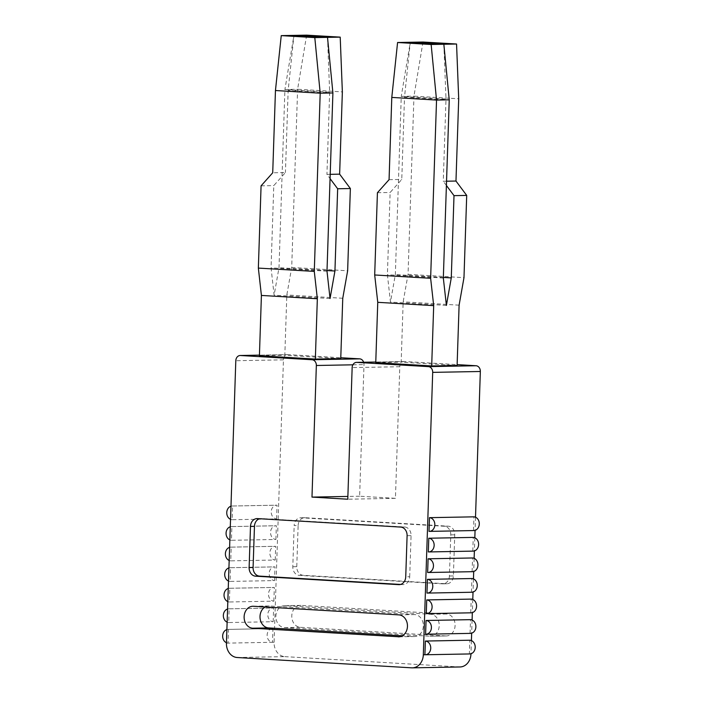 <?xml version="1.0" encoding="UTF-8"?>
<svg xmlns="http://www.w3.org/2000/svg" width="703" height="703" viewBox="0 0 703 703"><rect width="100%" height="100%" fill="white"/><g stroke="black" fill="none" stroke-linecap="round" stroke-linejoin="round"><path stroke-width="0.53" stroke-dasharray="3.52 2.64" d="M363.653 362.247A5.492 4.482 88.9 0 1 363.996 364.602L359.628 496.213L395.429 498.33L399.796 366.72A5.492 4.482 88.9 0 1 404.172 361.5A5.492 4.482 88.9 0 1 404.453 361.5L457.126 364.62M375.754 362.643L401.167 362.177L403.162 301.851L408.048 274.355L413.962 96.135L401.255 96.373L395.341 274.592L390.464 302.088L387.397 274.741L390.13 192.481L401.773 179.441L404.497 97.181L449.243 99.826M457.099 365.481L401.167 362.177M237.175 657.507L284.82 656.628A13.726 11.195 88.9 0 1 274.082 642.252L283.45 359.839A5.492 4.482 88.9 0 1 287.826 354.611A5.492 4.482 88.9 0 1 288.107 354.62L340.788 357.739M259.416 355.762L284.82 355.287L286.824 294.97L291.701 267.474L297.615 89.255L284.908 89.492L279.003 267.711L274.117 295.207L271.059 267.852L273.783 185.601L285.427 172.551L272.72 172.789M340.753 358.6L284.82 355.287M261.077 185.838L273.783 185.601M327.51 37.373L329.654 92.137L284.908 89.492L293.951 35.387L288.16 90.3L285.427 172.551M332.906 92.945L288.16 90.3M326.992 271.165L271.059 267.852M443.329 278.045L387.397 274.741M389.067 179.678L401.773 179.441M443.848 44.254L446.001 99.018L401.255 96.373L410.288 42.268L404.497 97.181M377.423 192.719L390.13 192.481M446.396 305.401L390.464 302.088M330.05 298.511L274.117 295.207M459.103 305.164L403.162 301.851M342.756 298.274L286.824 294.97M291.701 267.474L347.642 270.787M408.048 274.355L463.98 277.667M306.649 35.15L297.615 89.255L342.361 91.9M422.995 42.031L413.962 96.135L458.708 98.78M330.208 174.335L326.93 174.397L330.059 178.588M329.654 92.137L326.93 174.397M446.546 181.216L443.268 181.277L446.001 99.018M446.405 185.469L443.268 181.277M327.009 270.55L279.003 267.711M443.356 277.43L395.341 274.592M460.034 666.962A13.726 11.195 88.9 0 1 459.331 666.954L411.686 667.832M475.509 517.215L475.07 530.361M474.824 537.777L474.384 550.924M474.138 558.34L473.708 571.486M473.462 578.903L473.022 592.058M472.776 599.474L472.337 612.621M472.091 620.037L471.66 633.183M471.414 640.6L470.975 653.746M284.82 656.628L459.331 666.954M445.79 635.934A10.984 8.954 -91.1 0 0 446.352 635.943A10.984 8.954 -91.1 0 0 455.105 625.143A10.984 8.954 -91.1 0 0 446.51 613.991L301.086 605.388A10.984 8.954 -91.1 0 0 300.524 605.38A10.984 8.954 -91.1 0 0 291.771 616.18A10.984 8.954 -91.1 0 0 300.357 627.322L445.79 635.934L429.902 636.224A10.984 8.954 -91.1 0 0 430.473 636.233A10.984 8.954 -91.1 0 0 439.226 625.442A10.984 8.954 -91.1 0 0 430.631 614.29L285.207 605.687A10.984 8.954 -91.1 0 0 284.636 605.67A10.984 8.954 -91.1 0 0 275.884 616.469A10.984 8.954 -91.1 0 0 284.478 627.621L429.902 636.224M298.134 525.545A8.234 6.714 -91.1 0 1 304.689 517.707A8.234 6.714 -91.1 0 1 305.12 517.716L448.303 526.187A8.234 6.714 -91.1 0 1 454.744 534.807L453.382 575.942A8.234 6.714 -91.1 0 1 446.818 583.78A8.234 6.714 -91.1 0 1 446.396 583.771L303.204 575.3A8.234 6.714 -91.1 0 1 296.771 566.671L298.134 525.545L294.162 525.616A8.234 6.714 88.9 0 1 300.717 517.777A8.234 6.714 88.9 0 1 301.148 517.786L444.34 526.266A8.234 6.714 88.9 0 1 450.772 534.886L449.41 576.012A8.234 6.714 88.9 0 1 442.855 583.85A8.234 6.714 88.9 0 1 442.424 583.841L299.232 575.37A8.234 6.714 88.9 0 1 292.8 566.75L294.162 525.616M469.736 653.939A6.863 5.598 88.9 0 1 469.384 653.931L424.911 654.757M470.087 653.922L469.384 653.931L469.841 640.222M470.421 633.377A6.863 5.598 88.9 0 1 470.061 633.368L425.596 634.194M470.061 633.368L470.518 619.659M471.098 612.814A6.863 5.598 88.9 0 1 470.746 612.805L426.273 613.631M470.746 612.805L471.203 599.097M471.783 592.251A6.863 5.598 88.9 0 1 471.432 592.242L426.958 593.068M471.432 592.242L471.88 578.534M472.469 571.688A6.863 5.598 88.9 0 1 472.108 571.68L427.644 572.506M472.108 571.68L472.565 557.971M473.145 551.117A6.863 5.598 88.9 0 1 472.794 551.117L428.32 551.934M472.794 551.117L473.251 537.4M473.831 530.554A6.863 5.598 88.9 0 1 473.479 530.545L429.006 531.371M473.479 530.545L473.927 516.837M226.454 642.735A6.863 5.598 -91.1 0 0 228.027 643.113L272.5 642.287A6.863 5.598 88.9 0 1 267.122 635.319A6.863 5.598 88.9 0 1 272.597 628.57A6.863 5.598 88.9 0 1 272.949 628.579L228.484 629.396A6.863 5.598 -91.1 0 0 228.124 629.396A6.863 5.598 -91.1 0 0 226.884 629.589M274.082 642.252L272.5 642.287L272.949 628.579M273.177 621.716L273.634 608.007A6.863 5.598 88.9 0 0 273.282 608.007A6.863 5.598 88.9 0 0 267.808 614.747A6.863 5.598 88.9 0 0 273.177 621.716L228.712 622.542L229.16 608.833L273.634 608.007M273.862 601.153L274.319 587.444A6.863 5.598 88.9 0 0 273.959 587.436A6.863 5.598 88.9 0 0 268.493 594.184A6.863 5.598 88.9 0 0 273.862 601.153L229.389 601.979L229.846 588.27L274.319 587.444M274.539 580.59L274.996 566.882A6.863 5.598 88.9 0 0 274.645 566.873A6.863 5.598 88.9 0 0 269.17 573.622A6.863 5.598 88.9 0 0 274.539 580.59L230.074 581.416L230.531 567.708L274.996 566.882M275.224 560.027L275.681 546.319A6.863 5.598 88.9 0 0 275.321 546.31A6.863 5.598 88.9 0 0 269.855 553.059A6.863 5.598 88.9 0 0 275.224 560.027L230.751 560.853L231.208 547.145L275.681 546.319M275.91 539.465L276.358 525.756A6.863 5.598 88.9 0 0 276.007 525.747A6.863 5.598 88.9 0 0 270.541 532.496A6.863 5.598 88.9 0 0 275.91 539.465L231.436 540.291L231.893 526.582L276.358 525.756M276.587 518.902L277.044 505.193A6.863 5.598 88.9 0 0 276.692 505.185A6.863 5.598 88.9 0 0 271.217 511.933A6.863 5.598 88.9 0 0 276.587 518.902L232.122 519.728L232.579 506.011L277.044 505.193M226.436 643.14L228.027 643.113L228.484 629.396M229.16 608.833A6.863 5.598 -91.1 0 0 228.809 608.824A6.863 5.598 -91.1 0 0 227.57 609.026M227.131 622.173A6.863 5.598 -91.1 0 0 228.712 622.542M229.846 588.27A6.863 5.598 -91.1 0 0 229.494 588.262A6.863 5.598 -91.1 0 0 228.255 588.455M227.816 601.61A6.863 5.598 -91.1 0 0 229.389 601.979M230.531 567.708A6.863 5.598 -91.1 0 0 230.171 567.699A6.863 5.598 -91.1 0 0 228.932 567.892M228.501 581.038A6.863 5.598 -91.1 0 0 230.074 581.416M231.208 547.145A6.863 5.598 -91.1 0 0 230.856 547.136A6.863 5.598 -91.1 0 0 229.617 547.329M229.178 560.476A6.863 5.598 -91.1 0 0 230.751 560.853M231.893 526.582A6.863 5.598 -91.1 0 0 231.542 526.573A6.863 5.598 -91.1 0 0 230.303 526.767M229.863 539.913A6.863 5.598 -91.1 0 0 231.436 540.291M232.579 506.011A6.863 5.598 -91.1 0 0 232.218 506.011A6.863 5.598 -91.1 0 0 230.979 506.204M230.549 519.35A6.863 5.598 -91.1 0 0 232.122 519.728M359.628 496.213L347.871 496.432M395.429 498.33L347.783 499.218M265.163 606.97A10.984 8.954 88.9 0 1 268.757 605.968A10.984 8.954 88.9 0 1 269.319 605.977L414.752 614.58A10.984 8.954 88.9 0 1 423.347 625.732A10.984 8.954 88.9 0 1 414.594 636.531A10.984 8.954 88.9 0 1 414.023 636.523L402.301 635.828M400.578 584.448L402.722 584.58A8.234 6.714 -91.1 0 0 403.144 584.588A8.234 6.714 -91.1 0 0 409.708 576.75L405.736 576.82M409.708 576.75L411.07 535.624A8.234 6.714 -91.1 0 0 404.629 526.995L261.437 518.524A8.234 6.714 -91.1 0 0 261.015 518.515A8.234 6.714 -91.1 0 0 259.609 518.726M404.453 361.5L375.771 362.036L404.172 361.5M288.107 354.62L259.433 355.156L287.826 354.611M283.45 359.839L235.804 360.727M352.888 364.813L363.996 364.602M399.796 366.72L352.15 367.607M399.278 636.795L414.023 636.523M398.865 614.879L414.752 614.58M253.44 606.276L269.319 605.977M402.722 584.58L399.603 584.632M411.07 535.624L407.099 535.695M404.629 526.995L400.657 527.074M261.437 518.524L257.474 518.603M446.51 613.991L430.631 614.29M300.357 627.322L284.478 627.621M301.086 605.388L285.207 605.687M296.771 566.671L292.8 566.75M303.204 575.3L299.232 575.37M446.396 583.771L442.424 583.841M453.382 575.942L449.41 576.012M454.744 534.807L450.772 534.886M448.303 526.187L444.34 526.266M305.12 517.716L301.148 517.786M228.124 629.396L272.597 628.57M228.809 608.824L273.282 608.007M229.494 588.262L273.959 587.436M230.171 567.699L274.645 566.873M230.856 547.136L275.321 546.31M231.542 526.573L276.007 525.747M232.218 506.011L276.692 505.185M414.594 636.531L398.706 636.83M268.757 605.968L252.878 606.258M403.144 584.588L399.172 584.659M261.015 518.515L257.043 518.594M446.352 635.943L430.473 636.233M300.524 605.38L284.636 605.67M446.818 583.78L442.855 583.85M304.689 517.707L300.717 517.777"/><path stroke-width="1.05" d="M428.399 366.623L356.808 362.388A5.492 4.482 -91.1 0 0 356.518 362.379A5.492 4.482 -91.1 0 0 352.15 367.607L347.783 499.218L311.983 497.1L316.35 365.49A5.492 4.482 -91.1 0 0 312.062 359.743L240.461 355.507A5.492 4.482 -91.1 0 0 240.18 355.498A5.492 4.482 -91.1 0 0 235.804 360.727L226.436 643.14A13.726 11.195 -91.1 0 0 237.175 657.507L411.686 667.832A13.726 11.195 -91.1 0 0 412.389 667.85A13.726 11.195 -91.1 0 0 423.32 654.792L432.697 372.37A5.492 4.482 -91.1 0 0 428.399 366.623L476.045 365.745A5.492 4.482 88.9 0 1 480.342 371.492L475.509 517.215M457.126 364.62L476.045 365.745M430.631 278.283L436.537 100.063L431.141 44.491L443.848 44.254L449.243 99.826L436.537 100.063L391.791 97.418L397.582 42.505L422.995 42.031L456.555 44.017L458.708 98.78L455.975 181.04L466.704 195.416L463.98 277.667L459.103 305.164L457.099 365.481L431.686 365.955L375.754 362.643L377.757 302.325L374.69 274.978L430.631 278.283L433.689 305.629L377.757 302.325M340.788 357.739L359.708 358.855A5.492 4.482 88.9 0 1 363.653 362.247M340.208 37.136L342.361 91.9L339.637 174.159L350.366 188.527L347.642 270.787L342.756 298.274L340.753 358.6L315.348 359.075L259.416 355.762L261.411 295.436L258.353 268.089L261.077 185.838L272.72 172.789L275.453 90.529L281.244 35.625L306.649 35.15L340.208 37.136L314.803 37.611L320.199 93.183L314.285 271.402L317.343 298.749L261.411 295.436M293.951 35.387L327.51 37.373L332.906 92.945L326.992 271.165L330.05 298.511L334.936 271.015L327.009 270.55M449.243 99.826L443.329 278.045L446.396 305.401L451.273 277.905L443.356 277.43M332.906 92.945L320.199 93.183L275.453 90.529M350.366 188.527L337.66 188.764L334.936 271.015M315.348 359.075L317.343 298.749M397.582 42.505L431.141 44.491M281.244 35.625L314.803 37.611M410.288 42.268L443.848 44.254L456.555 44.017M391.791 97.418L389.067 179.678L377.423 192.719L374.69 274.978M258.353 268.089L314.285 271.402M431.686 365.955L433.689 305.629M466.704 195.416L454.006 195.645L451.273 277.905M339.637 174.159L330.208 174.335M337.66 188.764L330.059 178.588M455.975 181.04L446.546 181.216M454.006 195.645L446.405 185.469M470.975 653.746L470.975 653.904A13.726 11.195 88.9 0 1 460.034 666.962L412.389 667.85M475.07 530.361L474.824 537.777M474.384 550.924L474.138 558.34M473.708 571.486L473.462 578.903M473.022 592.058L472.776 599.474M472.337 612.621L472.091 620.037M471.66 633.183L471.414 640.6M469.841 640.222A6.863 5.598 88.9 0 1 475.21 647.191A6.863 5.598 88.9 0 1 469.736 653.939L425.271 654.765A6.863 5.598 -91.1 0 0 430.737 648.017A6.863 5.598 -91.1 0 0 425.368 641.048L469.841 640.222M425.368 641.048L424.911 654.757A6.863 5.598 -91.1 0 0 425.271 654.765M425.596 634.194A6.863 5.598 -91.1 0 0 425.948 634.203A6.863 5.598 -91.1 0 0 431.422 627.454A6.863 5.598 -91.1 0 0 426.053 620.485L425.596 634.194M426.273 613.631A6.863 5.598 -91.1 0 0 426.633 613.64A6.863 5.598 -91.1 0 0 432.099 606.891A6.863 5.598 -91.1 0 0 426.73 599.923L426.273 613.631M426.958 593.068A6.863 5.598 -91.1 0 0 427.31 593.077A6.863 5.598 -91.1 0 0 432.784 586.328A6.863 5.598 -91.1 0 0 427.415 579.36L426.958 593.068M427.644 572.506A6.863 5.598 -91.1 0 0 427.995 572.506A6.863 5.598 -91.1 0 0 433.47 565.757A6.863 5.598 -91.1 0 0 428.092 558.788L427.644 572.506M428.32 551.934A6.863 5.598 -91.1 0 0 428.681 551.943A6.863 5.598 -91.1 0 0 434.146 545.194A6.863 5.598 -91.1 0 0 428.777 538.226L428.32 551.934M429.006 531.371A6.863 5.598 -91.1 0 0 429.357 531.38A6.863 5.598 -91.1 0 0 434.832 524.631A6.863 5.598 -91.1 0 0 429.463 517.663L429.006 531.371M425.948 634.203L470.421 633.377A6.863 5.598 88.9 0 0 475.887 626.628A6.863 5.598 88.9 0 0 470.518 619.659L426.053 620.485M426.633 613.64L471.098 612.814A6.863 5.598 88.9 0 0 476.572 606.065A6.863 5.598 88.9 0 0 471.203 599.097L426.73 599.923M427.31 593.077L471.783 592.251A6.863 5.598 88.9 0 0 477.258 585.502A6.863 5.598 88.9 0 0 471.88 578.534L427.415 579.36M427.995 572.506L472.469 571.688A6.863 5.598 88.9 0 0 477.935 564.94A6.863 5.598 88.9 0 0 472.565 557.971L428.092 558.788M428.681 551.943L473.145 551.117A6.863 5.598 88.9 0 0 478.62 544.368A6.863 5.598 88.9 0 0 473.251 537.4L428.777 538.226M429.357 531.38L473.831 530.554A6.863 5.598 88.9 0 0 479.297 523.805A6.863 5.598 88.9 0 0 473.927 516.837L429.463 517.663M398.144 636.813A10.984 8.954 -91.1 0 0 398.706 636.83A10.984 8.954 -91.1 0 0 407.459 626.03A10.984 8.954 -91.1 0 0 398.865 614.879L253.44 606.276A10.984 8.954 -91.1 0 0 252.878 606.258A10.984 8.954 -91.1 0 0 244.117 617.058A10.984 8.954 -91.1 0 0 252.711 628.21L399.278 636.795M249.126 567.558L250.488 526.424A8.234 6.714 88.9 0 1 257.043 518.594A8.234 6.714 88.9 0 1 257.474 518.603L400.657 527.074A8.234 6.714 88.9 0 1 407.099 535.695L405.736 576.82A8.234 6.714 88.9 0 1 399.172 584.659A8.234 6.714 88.9 0 1 398.75 584.65L255.558 576.179A8.234 6.714 88.9 0 1 249.126 567.558L253.089 567.479L254.46 526.354L250.488 526.424M226.884 629.589A6.863 5.598 -91.1 0 0 222.658 635.925A6.863 5.598 -91.1 0 0 226.454 642.735M227.57 609.026A6.863 5.598 -91.1 0 0 223.343 615.362A6.863 5.598 -91.1 0 0 227.131 622.173M228.255 588.455A6.863 5.598 -91.1 0 0 224.029 594.791A6.863 5.598 -91.1 0 0 227.816 601.61M228.932 567.892A6.863 5.598 -91.1 0 0 224.705 574.228A6.863 5.598 -91.1 0 0 228.501 581.038M229.617 547.329A6.863 5.598 -91.1 0 0 225.391 553.665A6.863 5.598 -91.1 0 0 229.178 560.476M230.303 526.767A6.863 5.598 -91.1 0 0 226.067 533.102A6.863 5.598 -91.1 0 0 229.863 539.913M230.979 506.204A6.863 5.598 -91.1 0 0 226.753 512.54A6.863 5.598 -91.1 0 0 230.549 519.35M347.871 496.432L311.983 497.1M402.301 635.828L268.599 627.911A10.984 8.954 88.9 0 1 260.18 619.035A10.984 8.954 88.9 0 1 265.163 606.97M253.089 567.479A8.234 6.714 -91.1 0 0 259.53 576.109L255.558 576.179M400.578 584.448L259.53 576.109M259.609 518.726A8.234 6.714 -91.1 0 0 254.46 526.354M356.518 362.379L375.771 362.027L356.808 362.388M312.062 359.743L359.708 358.855M240.18 355.498L259.433 355.138L240.461 355.507M432.697 372.37L480.342 371.492M424.911 654.757L423.32 654.792M470.975 653.904L470.087 653.922M316.35 365.49L352.888 364.813M252.711 628.21L268.599 627.911M399.603 584.632L398.75 584.65"/></g></svg>
